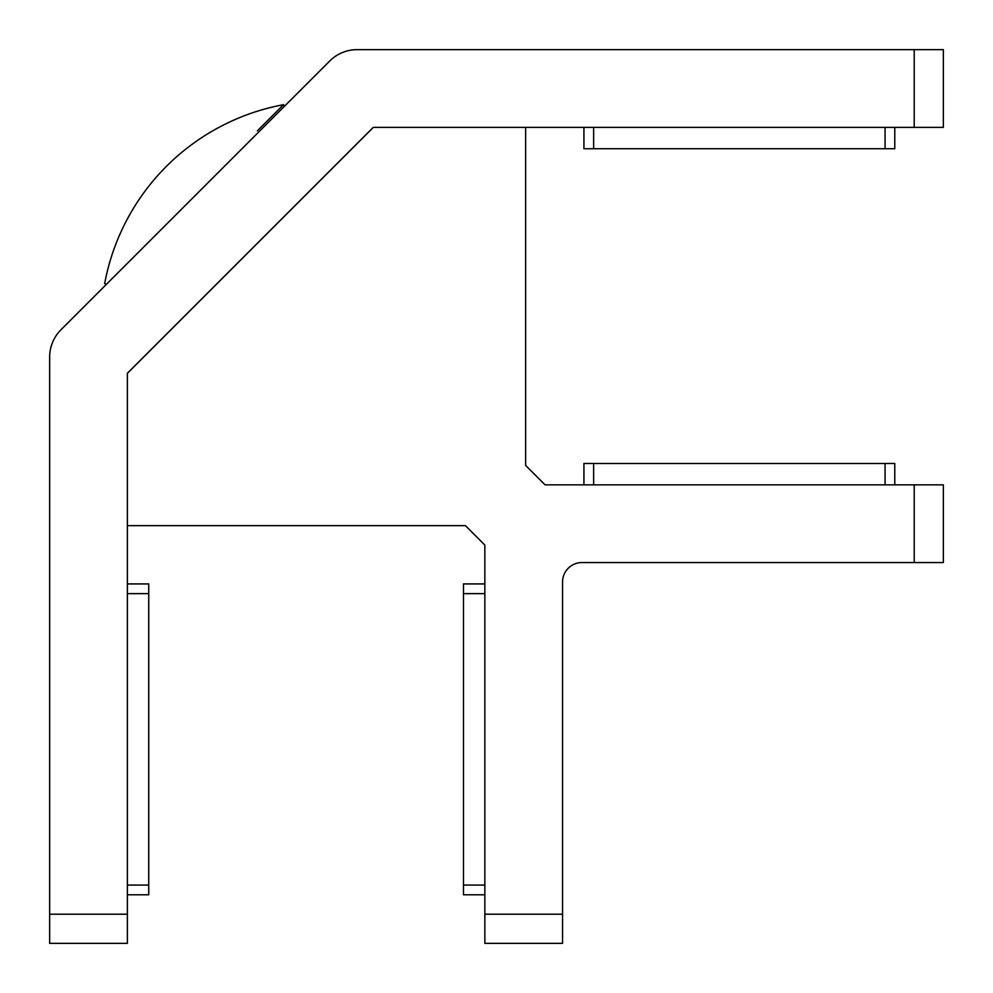 <?xml version="1.0" encoding="UTF-8"?>
<svg xmlns="http://www.w3.org/2000/svg" width="993" height="993" viewBox="0 0 993 993"><rect width="100%" height="100%" fill="white"/><g stroke="black" fill="none" stroke-linecap="round" stroke-linejoin="round"><path stroke-width="1.49" d="M914.205 49.65L943.35 49.65L943.35 127.365L914.205 127.365L914.205 49.65L357.17 49.65A38.851 38.851 0 0 0 329.688 61.032L61.032 329.688A38.851 38.851 0 0 0 49.65 357.17L49.65 914.205L127.365 914.205L127.365 373.269L373.269 127.365L914.205 127.365M127.365 914.205L127.365 943.35L49.65 943.35L49.65 914.205M914.205 484.845L943.35 484.845L943.35 562.559L914.205 562.559L914.205 484.845L545.07 484.845L525.645 465.419L525.645 127.365L373.331 127.365L127.365 373.331L127.365 525.645L465.419 525.645L484.845 545.07L484.845 914.205L562.559 914.205L562.559 943.35L484.845 943.35L484.845 914.205M914.205 562.559L581.985 562.559A19.426 19.426 0 0 0 562.559 581.985L562.559 914.205M257.336 130.877L283.526 104.687A223.562 223.562 0 0 0 104.687 283.526L106.325 284.395M127.365 583.921L148.739 583.921L148.739 894.78L127.365 894.78M484.845 894.78L463.47 894.78L463.47 583.921L484.845 583.921M894.78 127.365L894.78 148.739L583.921 148.739L583.921 127.365M583.921 484.845L583.921 463.47L894.78 463.47L894.78 484.845M148.739 593.64L127.365 593.64M127.365 885.061L148.739 885.061M463.47 885.061L484.845 885.061M484.845 593.64L463.47 593.64M885.061 148.739L885.061 127.365M593.64 127.365L593.64 148.739M593.64 463.47L593.64 484.845M885.061 484.845L885.061 463.47M283.526 104.687L284.395 106.325"/></g></svg>
